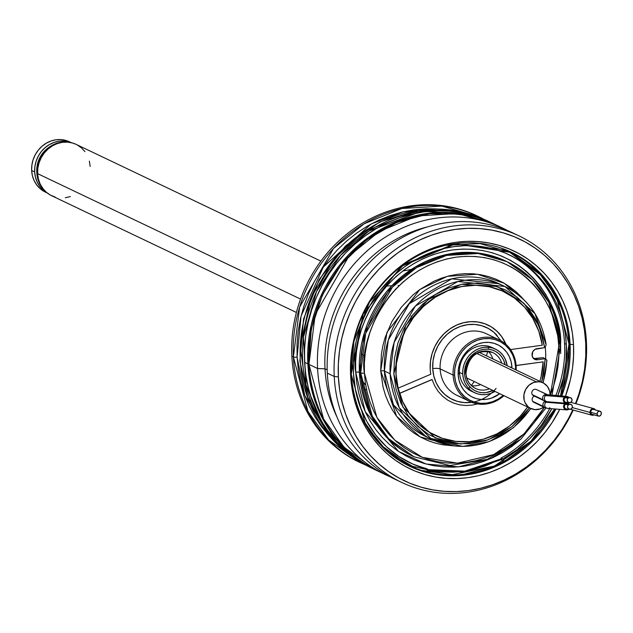 <?xml version="1.0" encoding="UTF-8"?>
<svg xmlns="http://www.w3.org/2000/svg" width="633" height="633" viewBox="0 0 633 633"><rect width="100%" height="100%" fill="white"/><g stroke="black" fill="none" stroke-linecap="round" stroke-linejoin="round"><path stroke-width="0.95" d="M308.92 363.928A2.841 0.609 -2.9 0 0 308.73 364.157A2.841 0.609 -2.9 0 0 308.944 364.386L315.226 314.435L349.092 255.922L379.689 231.211L417.392 215.948L457.343 213.519L493.811 223.86A136.522 123.831 115.5 0 0 366.887 239.867A136.522 123.831 115.5 0 0 308.944 364.386L317.584 368.509A136.522 123.831 -64.5 0 1 375.535 243.99A136.522 123.831 -64.5 0 1 502.46 227.991A136.522 123.831 -64.5 0 1 507.27 230.42A136.522 123.831 115.5 0 0 377.869 242.257A136.522 123.831 115.5 0 0 317.584 368.509L325.006 368.817A130.833 118.672 -64.5 0 1 427.599 226.883A130.833 118.672 115.5 0 0 325.006 368.817L327.19 369.862L325.006 368.817A130.833 118.672 115.5 0 0 336.938 416.941A130.833 118.672 -64.5 0 1 325.006 368.817L317.584 368.509A136.522 123.831 115.5 0 0 389.833 476.633A136.522 123.831 -64.5 0 1 384.911 474.426A136.522 123.831 -64.5 0 1 317.584 368.509L308.944 364.386A136.522 123.831 115.5 0 0 376.263 470.303L344.17 447.365L323.55 418.927L308.944 364.386A2.841 0.609 177.1 0 1 308.73 364.157A2.841 0.609 177.1 0 1 308.92 363.928M519.107 235.927A136.522 123.831 -64.5 0 1 586.427 341.844A136.522 123.831 115.5 0 0 453.584 226.005A136.522 123.831 115.5 0 0 334.232 376.445L327.316 373.146L334.232 376.445A136.522 123.831 -64.5 0 1 392.183 251.926A136.522 123.831 -64.5 0 1 519.107 235.927L512.184 232.627A136.522 123.831 115.5 0 0 385.268 248.627A136.522 123.831 115.5 0 0 327.316 373.146A136.522 123.831 -64.5 0 1 386.913 247.392A136.522 123.831 -64.5 0 1 515.618 234.337M334.232 376.445L338.386 376.944A133.895 121.449 -64.5 0 1 455.444 229.391A133.895 121.449 -64.5 0 1 585.731 342.999L586.427 341.844L585.731 342.999L585.786 355.881L584.647 368.802L582.328 381.636L578.847 394.264L575.468 403.609A133.895 121.449 -64.5 0 0 585.731 342.999L584.488 330.284L582.067 317.853L578.483 305.826L573.783 294.321L568.007 283.449L561.21 273.314L553.464 264.016L544.831 255.637L535.399 248.271L525.263 241.972L514.526 236.813L503.275 232.841L491.627 230.096L479.695 228.592L467.597 228.363L455.444 229.391L443.353 231.686L431.445 235.215L419.829 239.947L408.625 245.826L397.928 252.812L387.855 260.828L378.487 269.8L369.933 279.636L362.266 290.254L355.556 301.537L349.875 313.382L345.27 325.679L341.796 338.307L339.478 351.141L338.339 364.062L338.386 376.944L334.232 376.445A136.522 123.831 115.5 0 0 434.539 492.276A136.522 123.831 115.5 0 0 573.213 410.065A136.522 123.831 -64.5 0 1 401.559 482.37A136.522 123.831 -64.5 0 1 334.232 376.445M351.188 374.309A118.49 107.475 115.5 0 0 435.457 474.402A118.49 107.475 115.5 0 0 555.909 409.053L533.928 439.777L500.323 464.4L459.162 475.589L418.706 470.018L386.573 450.91L365.732 425.052L351.188 374.309A3.41 0.736 -2.9 0 0 351.22 374.198A3.41 0.736 -2.9 0 0 351.18 374.095A3.41 0.736 177.1 0 1 351.22 374.198A3.41 0.736 177.1 0 1 351.188 374.309L350.611 375.266L351.188 374.309L353.926 341.353L369.561 301.973L403.965 264.396L454.779 243.737L506.97 250.264L544.673 277.942L564.058 312.52L570.072 344.273L573.506 344.676A120.658 109.446 -64.5 0 1 565.404 396.321L570.436 379.499L572.533 367.931L573.553 356.284L573.506 344.676L570.072 344.273A3.41 0.736 177.1 0 1 569.004 344.02A3.41 0.736 -2.9 0 0 570.072 344.273A118.49 107.475 115.5 0 0 454.779 243.737A118.49 107.475 115.5 0 0 351.188 374.309M561.724 396.029A118.49 107.475 115.5 0 0 570.072 344.273L561.724 396.029M559.738 409.353A120.658 109.446 -64.5 0 1 437.071 477.298A120.658 109.446 -64.5 0 1 350.611 375.266A120.658 109.446 -64.5 0 1 456.1 242.297A120.658 109.446 -64.5 0 1 573.506 344.676L572.39 333.219L570.206 322.015L566.978 311.183L562.745 300.81L557.538 291.014L551.414 281.883L544.427 273.503L536.649 265.955L528.151 259.308L519.02 253.635L509.336 248.983L499.2 245.406L488.708 242.93L477.955 241.577L467.051 241.371L456.1 242.297L445.205 244.362L434.467 247.543L424.007 251.807L413.903 257.109L404.265 263.399L395.182 270.623L386.747 278.71L379.04 287.58L372.125 297.146L366.08 307.314L360.96 317.988L356.814 329.065L353.681 340.443L351.592 352.011L350.563 363.659L350.611 375.266L351.734 386.723L353.918 397.928L357.139 408.76L361.38 419.133L366.578 428.929L372.702 438.06L379.689 446.439L387.467 453.988L395.965 460.634L405.096 466.307L414.781 470.96L424.917 474.536L435.409 477.013L446.162 478.366L457.066 478.572L468.024 477.646L478.912 475.581L489.649 472.4L500.117 468.135L510.214 462.834L519.851 456.543L528.935 449.319L537.37 441.233L545.084 432.363L551.992 422.797L559.738 409.353M445.996 245.319L479.885 243.57L510.799 252.448L538.548 272.285L556.375 296.869L569.004 344.02A118.031 107.064 -64.5 0 1 560.545 395.941L569.004 344.02A118.031 107.064 -64.5 0 0 510.799 252.448L455.515 243.784L401.362 266.366L363.089 314.19L351.22 374.198C354.694 416.799 374.016 447.238 409.171 465.516L380.773 445.007L362.844 419.639M409.124 465.492A118.031 107.064 115.5 0 0 554.579 408.95M560.45 395.934A118.031 107.064 115.5 0 0 568.917 343.98A118.031 107.064 115.5 0 0 510.752 252.425M554.682 408.958A118.031 107.064 -64.5 0 1 409.171 465.516L450.443 475.051L494.373 466.062L530.929 441.241L554.682 408.958M572.754 409.947L568.561 418.405L561.851 429.688L554.184 440.307L545.63 450.142L536.27 459.115L526.189 467.13L515.499 474.117L504.287 479.996L492.672 484.728L480.764 488.257L468.673 490.551L456.52 491.58L444.421 491.35L432.489 489.847L420.842 487.101L409.598 483.129L398.853 477.97L388.717 471.672L379.286 464.305L370.661 455.926L362.907 446.621L356.11 436.493L350.334 425.621L345.634 414.117L342.057 402.09L339.636 389.659L338.386 376.944A133.895 121.449 -64.5 0 0 436.746 490.535A133.895 121.449 -64.5 0 0 572.754 409.947M575.919 403.735A136.522 123.831 115.5 0 0 586.427 341.844A136.522 123.831 -64.5 0 1 575.919 403.735M398.125 480.661A136.522 123.831 -64.5 0 1 327.316 373.146A136.522 123.831 115.5 0 0 394.636 479.07L401.559 482.37M411.782 316.12L410.999 316.104M468.824 388.551L470.097 387.04M471.332 385.505L474.259 381.549L471.332 385.505M486.5 355.873L487.742 351.109L486.5 355.873M488.154 349.187L488.534 347.24M483.802 219.279L478.247 216.439A136.522 123.831 -64.5 0 1 483.794 219.279L478.247 216.439L441.779 206.097L401.828 208.518L364.125 223.789L333.528 248.492L299.662 307.005L293.38 356.965L291.86 356.237L293.38 356.965A136.522 123.831 -64.5 0 1 351.323 232.446A136.522 123.831 -64.5 0 1 478.247 216.439L476.736 215.718A136.522 123.831 115.5 0 0 349.812 231.718A136.522 123.831 115.5 0 0 291.86 356.237A136.522 123.831 -64.5 0 1 350.176 231.449A136.522 123.831 -64.5 0 1 477.488 216.082M330.07 436.794L304.758 395.459L297.083 357.115L301.071 316.065L323.273 267.094L371.136 223.995L403.071 211.818L436.659 208.914L426.088 208.779L413.95 209.808L401.884 212.095L389.991 215.624L378.392 220.339L367.203 226.218L356.529 233.189L346.465 241.189L337.12 250.146L328.582 259.973L320.923 270.568L314.221 281.835L308.548 293.665L303.959 305.937L300.485 318.541L298.167 331.36L297.035 344.257L297.083 357.115A2.841 0.609 177.1 0 1 293.38 356.965A2.841 0.609 -2.9 0 0 297.083 357.115L298.325 369.814L300.746 382.221L304.323 394.232L309.015 405.713L314.775 416.569L321.564 426.689L328.677 435.29M293.38 356.965L307.986 411.505L328.606 439.935L360.699 462.881A136.522 123.831 -64.5 0 1 293.38 356.965M359.948 462.517A136.522 123.831 -64.5 0 1 291.86 356.237A136.522 123.831 115.5 0 0 359.188 462.161L366.404 465.405M427.212 470.746A117.865 106.906 115.5 0 0 432.212 471.64M320.891 261.128L76.126 144.371A28.445 25.795 115.5 0 0 49.683 147.711A28.445 25.795 115.5 0 0 37.608 173.648L300.564 299.077L37.608 173.648L37.838 168.172L39.072 162.76L41.256 157.633L44.31 152.98L48.116 148.984L52.531 145.796L57.374 143.549L62.477 142.306L67.628 142.14L72.637 143.042L76.205 144.411M70.382 196.547L65.286 197.781M55.126 197.053L50.45 195.114L46.296 192.21L42.815 188.452L40.148 183.989L38.391 178.989L37.608 173.648A28.445 25.795 115.5 0 0 51.637 195.716L296.402 312.465M77.305 144.981L81.459 147.885L84.941 151.635M89.372 161.099L90.147 166.439M70.88 142.575A27.876 25.28 115.5 0 0 69.393 141.792A27.876 25.28 115.5 0 0 43.479 145.06A27.876 25.28 115.5 0 0 31.65 170.483L34.673 171.931A27.876 25.28 -64.5 0 1 71.023 142.631L64.091 141.048L59.043 141.214L54.05 142.425L49.295 144.633L44.975 147.758L41.24 151.675L38.249 156.232L36.113 161.257L34.902 166.558L34.673 171.931L31.65 170.483A27.876 25.28 115.5 0 0 45.394 192.108L47.246 192.994M36.777 171.638L36.777 171.638A25.597 23.215 115.5 0 0 36.809 172.144L36.777 171.638A25.597 23.215 115.5 0 1 48.472 147.687L42.807 153.036L40.061 157.221L38.091 161.842L36.983 166.708L36.777 171.638M36.841 172.959L37.592 173.323L36.841 172.959A27.876 25.28 115.5 0 0 43.645 189.496L39.325 183.095L37.6 178.197L36.841 172.959A27.876 25.28 115.5 0 1 66.259 142.077L61.203 142.243L56.21 143.454L51.455 145.669L47.135 148.787L43.408 152.703L40.409 157.261L38.273 162.285L37.062 167.587L36.841 172.959M47.261 192.962L43.194 190.114L39.784 186.434L37.165 182.059L35.44 177.161L34.673 171.931A27.876 25.28 -64.5 0 0 47.071 192.851M69.48 141.832L65.974 140.486L61.069 139.6L56.02 139.766L51.02 140.985L46.272 143.193L41.944 146.31L38.217 150.227L35.226 154.784L33.082 159.817L31.879 165.118L31.65 170.483L32.41 175.721L34.135 180.619L36.754 184.994L40.164 188.674L45.481 192.155M372.077 468.301L355.936 458.917L346.322 451.4L337.516 442.855L329.619 433.376L322.688 423.042L316.801 411.956L312.006 400.222L308.358 387.966L305.889 375.29L304.615 362.321L307.86 363.872A136.522 123.831 -64.5 0 1 365.811 239.353A136.522 123.831 -64.5 0 1 492.735 223.346A136.522 123.831 -64.5 0 1 493.273 223.607L475.984 216.945L464.108 214.136L451.946 212.609L439.603 212.371L427.212 213.432L414.884 215.766L402.746 219.366L390.901 224.185L379.468 230.183L368.564 237.304L358.294 245.477L348.751 254.624L340.024 264.657L332.206 275.482L325.362 286.986L319.57 299.069L314.878 311.602L311.333 324.476L308.967 337.563L307.804 350.737L307.86 363.872L309.126 376.833L311.602 389.509L315.25 401.773L320.037 413.499L325.932 424.585L332.855 434.918L340.76 444.406L349.566 452.943L359.172 460.46L375.733 470.05A136.522 123.831 -64.5 0 1 375.187 469.789A136.522 123.831 -64.5 0 1 307.86 363.872L304.615 362.321A136.522 123.831 115.5 0 0 371.943 468.238A136.522 123.831 115.5 0 0 373.565 468.998M492.735 223.346L489.491 221.803A136.522 123.831 115.5 0 0 362.567 237.802A136.522 123.831 115.5 0 0 304.615 362.321L304.568 349.187L305.723 336.02L308.089 322.933L311.634 310.059L316.326 297.518L322.126 285.436L328.962 273.931L336.78 263.114L345.507 253.081L355.05 243.934L365.328 235.761L376.231 228.64L387.657 222.634L399.502 217.815L411.64 214.223L423.968 211.881L436.366 210.829L448.702 211.066L460.864 212.593L472.74 215.394L484.205 219.445L491.105 222.587M418.571 210.021A6.259 2.263 82.2 0 1 419.133 210.116L475.969 216.399A135.953 123.316 115.5 0 0 419.133 210.116L421.515 211.248A135.953 123.316 -64.5 0 1 466.181 213.685L421.515 211.248A6.259 2.263 82.2 0 1 422.417 212.102A6.259 2.263 -97.8 0 0 421.515 211.248L368.904 231.069L340.514 255.368L316.555 291.536L303.476 337.12L305.992 384.975L323.621 426.246L350.967 455.238A135.953 123.316 -64.5 0 1 308.247 313.572A135.953 123.316 -64.5 0 1 421.515 211.248L419.133 210.116A135.953 123.316 115.5 0 0 304.085 319.206A135.953 123.316 115.5 0 0 359.235 461.133L328.938 435.457L306.95 395.68L300.232 346.623L310.906 297.882L334.596 258.327L363.999 231.607L419.133 210.116A6.259 2.263 -97.8 0 0 418.571 210.021M409.424 462.509A115.214 104.508 115.5 0 0 425.906 468.388L427.655 469.227A115.214 104.508 -64.5 0 1 410.295 462.937A115.214 104.508 -64.5 0 1 353.475 373.541L353.428 362.456L354.409 351.339L356.411 340.293L359.402 329.429L363.358 318.85L368.248 308.659L374.024 298.942L380.623 289.811L387.982 281.345L396.044 273.63L404.709 266.73L413.911 260.717L423.556 255.653L433.55 251.586L443.804 248.547L454.209 246.577L464.662 245.683L475.074 245.889L485.345 247.179L495.362 249.544L505.047 252.963L514.289 257.402L523.008 262.822L531.127 269.16L538.548 276.368L545.219 284.375L551.066 293.095L556.043 302.447L560.086 312.346L563.164 322.695L565.245 333.393L566.321 344.336A115.214 104.508 -64.5 0 1 557.792 395.72L563.18 378.479L565.965 361.435L566.321 344.336L564.565 343.505L566.321 344.336A115.214 104.508 -64.5 0 0 509.502 254.949L509.391 254.893M502.705 461.971L501.035 458.078L502.792 458.917L517.003 449.739L529.908 438.487L541.215 425.423L551.81 408.728A115.214 104.508 -64.5 0 1 502.792 458.917L501.035 458.078A115.214 104.508 115.5 0 0 549.705 408.562M555.774 395.562A115.214 104.508 115.5 0 0 564.565 343.505A115.214 104.508 115.5 0 0 508.623 254.537M426.871 471.917L427.655 469.227L412.716 464.044L398.861 456.472L386.391 446.669L375.606 434.863L366.744 421.317L360.003 406.354L355.548 390.308L353.475 373.541A115.214 104.508 -64.5 0 1 402.382 268.455A115.214 104.508 -64.5 0 1 509.502 254.949M502.792 458.917L503.836 461.362L502.792 458.917M390.126 373.747A84.759 76.878 -64.5 0 1 426.104 296.442A84.759 76.878 -64.5 0 1 504.905 286.504A84.759 76.878 -64.5 0 1 545.891 344.051L534.964 313.707L504.905 286.504L457.841 281.503L415.398 306.048L394.122 342.453L390.126 373.747L399.257 407.715L431.928 439.5A84.759 76.878 -64.5 0 1 390.126 373.747L384.397 371.009L390.126 373.747M546.129 344.431C541.571 317.521 527.827 298.214 504.905 286.504L502.009 285.206A84.759 76.878 115.5 0 0 499.176 283.774A84.759 76.878 115.5 0 0 420.375 293.704A84.759 76.878 115.5 0 0 384.397 371.009L393.473 404.875L426.199 436.77L431.928 439.5L462.794 446.4L489.23 441.597L513.26 427.837L530.937 408.578M545.242 346.971A84.759 76.878 -64.5 0 1 545.622 351.742A84.759 76.878 115.5 0 0 545.242 346.971M454.312 445.893L420.177 436.912L396.622 416.3L380.694 370.859A2.841 0.609 177.1 0 1 384.397 371.009A2.841 0.609 -2.9 0 0 380.694 370.859L381.406 353.974L382.918 345.578L385.196 337.318L391.922 321.524L401.33 307.195L413.056 294.891L419.647 289.645L433.977 281.226L441.573 278.132L449.367 275.822L457.279 274.326L465.231 273.646L473.144 273.796L480.953 274.777L488.573 276.581L495.932 279.177L502.958 282.555L509.589 286.67L515.76 291.496L521.41 296.98L523.784 299.67L504.185 283.244L477.393 274.231L447.294 276.352L419.75 289.574L386.985 332.278L380.694 370.859L383.092 387.309L385.434 395.182L388.512 402.707L392.286 409.82L396.733 416.451L401.805 422.535L407.454 428.011L413.618 432.837L420.249 436.952L427.283 440.331L434.642 442.934L442.261 444.73L454.043 445.893M560.355 345.539L548.787 302.36L532.464 279.849L507.057 261.69L478.184 253.501L446.55 255.423L416.712 267.506L392.484 287.065L365.676 333.393L360.699 372.94A2.841 0.609 -2.9 0 0 364.402 373.09C358.974 343.608 384.532 268.4 456.409 257.125C528.42 248.658 561.194 315.859 558.804 346.417A2.841 0.609 -2.9 0 0 560.569 345.768A2.841 0.609 -2.9 0 0 560.355 345.539A2.841 0.609 177.1 0 1 560.569 345.768A2.841 0.609 177.1 0 1 558.804 346.417L550.299 395.134L553.392 386.708L556.13 376.785L557.95 366.697L558.844 356.537L558.804 346.417L557.831 336.424L555.924 326.652L553.107 317.204L549.42 308.16L544.878 299.615L539.538 291.647L533.445 284.336L526.664 277.752L519.25 271.961L511.282 267.015L502.839 262.956L494.001 259.839L484.846 257.678L475.47 256.5L465.959 256.318L456.409 257.125L446.906 258.929L437.545 261.698L428.414 265.417L419.608 270.046L411.205 275.529L403.284 281.835L395.926 288.885L389.2 296.616L383.171 304.956L377.901 313.826L373.43 323.139L369.814 332.8L367.085 342.73L365.257 352.81L364.363 362.97L364.402 373.09A2.841 0.609 177.1 0 1 360.699 372.94A108.077 98.028 -64.5 0 1 406.576 274.358A108.077 98.028 -64.5 0 1 507.057 261.69A108.077 98.028 -64.5 0 1 560.355 345.539M519.179 440.623L491.137 458.442L458.561 466.845L426.183 464.036L398.568 451.456L365.186 411.608L355.691 372.164A2.841 0.609 177.1 0 1 359.402 372.315L364.379 332.776L391.186 286.448L415.414 266.889L445.26 254.806L476.886 252.884L505.759 261.073A108.077 98.028 115.5 0 0 405.278 273.741A108.077 98.028 115.5 0 0 359.402 372.315L360.699 372.94L359.402 372.315L370.97 415.493L387.293 438.004L413.998 456.789A108.077 98.028 -64.5 0 1 360.699 372.94L372.267 416.118L388.591 438.629L413.998 456.789L449.865 465.516L487.188 459.376L520.753 439.27L545.915 408.024M496.074 388.409A39.816 36.121 -64.5 0 1 456.67 401.156A39.816 36.121 -64.5 0 1 432.719 368.564A5.689 1.226 177.1 0 1 440.133 368.873A34.127 30.954 115.5 0 0 459.969 396.582M499.318 339.929L486.35 333.741A34.127 30.954 115.5 0 0 454.621 337.745A34.127 30.954 115.5 0 0 440.133 368.873L453.101 375.06A34.127 30.954 -64.5 0 1 467.589 343.933A34.127 30.954 -64.5 0 1 499.318 339.929A34.127 30.954 -64.5 0 1 516.148 366.412A34.127 30.954 115.5 0 0 482.939 337.452A34.127 30.954 115.5 0 0 453.101 375.06L454.589 375.124A32.995 29.925 -64.5 0 1 483.43 338.766A32.995 29.925 -64.5 0 1 515.531 366.76L516.148 366.412L515.531 366.76L514.629 360.565L512.588 354.765L509.494 349.59L505.458 345.23L500.632 341.867L495.212 339.612L489.404 338.568L483.43 338.766L477.519 340.198L471.894 342.817L466.774 346.512L462.359 351.149L458.814 356.545L456.282 362.495L454.85 368.762L454.589 375.124L455.491 381.319L457.532 387.119L460.626 392.294L464.662 396.654L469.488 400.016L474.9 402.272L480.716 403.316L486.69 403.118L492.601 401.686L498.226 399.067L503.346 395.372M493.811 348.419A24.173 21.926 115.5 0 0 470.533 349.835A24.173 21.926 115.5 0 0 459.487 372.457L458.181 374.633L458.98 380.093L460.777 385.212L463.506 389.778L467.067 393.615L471.324 396.59L476.103 398.576L481.222 399.494L486.5 399.32L491.714 398.054L499.722 393.694A29.102 26.396 -64.5 0 1 458.181 374.633L459.487 372.457A24.173 21.926 115.5 0 0 473.065 391.914M511.939 367.251A29.102 26.396 -64.5 0 1 511.97 368.018L511.939 367.251L509.834 367.005L511.939 367.251A29.102 26.396 -64.5 0 0 483.62 342.564A29.102 26.396 -64.5 0 0 458.181 374.633L458.419 369.023L459.677 363.492L461.908 358.238L465.033 353.483L468.934 349.392L473.444 346.132L478.406 343.83L483.62 342.564L488.898 342.39L494.017 343.308L498.796 345.294L503.053 348.269L506.614 352.106L509.343 356.672L511.14 361.791L511.939 367.251M545.686 359.085A84.759 76.878 115.5 0 0 545.622 351.742A84.759 76.878 -64.5 0 1 545.686 359.085L546.675 360.05L545.686 359.085M533.358 358.587L543.098 357.677L545.258 358.705L541.658 382.182L543.628 374.143L545.25 358.713L537.552 359.766A5.689 5.159 -64.5 0 1 534.822 359.354A5.689 5.159 -64.5 0 1 532.131 353.443A5.689 5.159 -64.5 0 1 536.99 348.672L544.855 347.588L545.409 346.686L544.689 347.612L541.539 332.839L535.732 319.19L527.495 307.163L517.129 297.217L505.007 289.708L491.588 284.905L477.345 282.998L462.826 284.043L448.544 288.015L435.037 294.756L422.789 304.03L412.265 315.487L403.838 328.717L397.833 343.213L394.454 358.468L393.837 373.897L395.997 388.955L400.863 403.071L408.253 415.739L417.891 426.484L429.419 434.911L442.427 440.718L456.433 443.693L470.912 443.717L485.345 440.79L499.192 435.029L511.947 426.634L523.143 415.921L529.417 407.858L511.955 426.626L487.956 439.935L460.745 444.01L435.322 437.957L402.881 407.146L393.837 373.897L405.808 325.133L428.153 299.536L461.52 284.28L496.921 286.433L523.902 303.239L538.976 325.892L544.689 347.612L535.004 349.369L532.749 351.734L532.171 356.007L533.754 358.65L535.526 359.623L537.552 359.766L535.391 358.737L537.552 359.766L545.25 358.713L546.152 359.52L543.098 357.677L535.391 358.737A5.689 5.159 115.5 0 1 533.809 358.697M515.555 369.735L515.531 366.76A32.995 29.925 -64.5 0 1 515.555 369.735M503.306 395.403A32.995 29.925 -64.5 0 1 472.115 401.282A32.995 29.925 -64.5 0 1 454.589 375.124L453.101 375.06A34.127 30.954 115.5 0 0 471.458 402.216A34.127 30.954 115.5 0 0 503.908 395.688A34.127 30.954 -64.5 0 1 469.931 401.544A34.127 30.954 -64.5 0 1 453.101 375.06L440.133 368.873A34.127 30.954 115.5 0 0 456.963 395.356L469.931 401.544M516.148 370.012A34.127 30.954 115.5 0 0 516.148 366.412A34.127 30.954 -64.5 0 1 516.148 370.012M483.343 332.515A34.127 30.954 115.5 0 0 440.133 368.873A5.689 1.226 -2.9 0 0 432.719 368.564A39.816 36.121 -64.5 0 1 455.554 328.503A39.816 36.121 -64.5 0 1 497.111 335.458M471.712 402.319L464.25 402.588L457.24 401.322L450.696 398.608L444.88 394.549L440.006 389.287L436.272 383.044L433.811 376.042L432.719 368.564L433.043 360.889L434.76 353.317L437.822 346.14L442.095 339.628L447.428 334.034L453.6 329.571L460.389 326.414L467.526 324.689L474.742 324.444L481.753 325.71L488.296 328.424L494.112 332.491L501.043 340.823M546.152 359.52L546.944 360.399M546.912 360.478L546.73 360.422A84.759 76.878 -64.5 0 1 542.94 382.799M501.645 459.487L464.891 472.012L427.243 470.628L464.907 471.973L501.613 459.423M501.344 458.798L464.883 471.134L427.536 469.639L442.863 471.965L453.347 472.171L463.878 471.276L474.354 469.282L484.68 466.228L501.344 458.798M519.622 440.236L511.274 446.882L502.42 452.666L493.131 457.54L483.509 461.457L473.642 464.385L463.625 466.284L453.56 467.138L443.535 466.94L433.652 465.706L423.999 463.427L414.686 460.136L405.785 455.863L397.389 450.641L389.572 444.54L382.427 437.601L376.002 429.894L370.376 421.499L365.589 412.487L361.696 402.96L358.729 392.998L356.727 382.696L355.691 372.164L355.651 361.49L356.593 350.793L358.515 340.158L361.396 329.698L365.209 319.507L369.917 309.695L375.472 300.343L381.826 291.552L388.915 283.402L396.669 275.972L405.017 269.334L413.879 263.542L423.16 258.668L432.782 254.751L442.649 251.831L452.666 249.932L462.739 249.07L472.764 249.267L482.647 250.51L492.292 252.781L501.613 256.08L510.515 260.353L518.91 265.567L526.719 271.676L533.872 278.615L540.289 286.314L545.923 294.717L550.702 303.721L554.595 313.248L557.562 323.21L559.572 333.512L560.601 344.043L560.688 353.602M412.7 456.171A108.077 98.028 115.5 0 1 359.402 372.315A2.841 0.609 -2.9 0 0 355.691 372.164C349.97 341.084 376.912 261.809 452.666 249.932C528.571 240.999 563.117 311.84 560.601 344.043M544.38 407.383L523.958 433.977L493.661 454.613L457.414 463.19L422.353 457.343L394.755 440.149L376.904 417.424L364.402 373.09L365.383 383.084L367.29 392.856L370.099 402.311L373.794 411.347L378.336 419.893L383.677 427.861L389.77 435.172L396.551 441.755L403.965 447.547L411.925 452.5L420.367 456.551L429.214 459.677L438.368 461.837L447.745 463.016L457.255 463.198L466.806 462.383L476.309 460.579L485.669 457.809L494.792 454.09L503.607 449.47L512.01 443.978L519.93 437.68L527.289 430.622L534.015 422.891L544.38 407.383M499.176 283.774L451.733 278.852L409.329 303.674L388.306 340L384.397 371.009A84.759 76.878 115.5 0 0 426.199 436.77M530.699 408.467A84.759 76.878 -64.5 0 1 431.928 439.5M546.129 344.732L545.409 346.686M491.01 351.845A19.908 18.056 -64.5 0 1 501.431 362.274M465.809 373.051A2.279 0.491 177.1 0 1 465.975 373.233A2.279 0.491 177.1 0 1 464.567 373.755L465.706 365.257L469.797 357.629L476.206 352.027L479.988 350.271L483.96 349.305L487.98 349.171L491.888 349.875L495.536 351.394L498.772 353.657L501.486 356.585L503.575 360.066L505.118 364.758A22.187 20.121 115.5 0 0 482.346 349.598A22.187 20.121 115.5 0 0 464.567 373.755A2.279 0.491 -2.9 0 0 465.975 373.233A2.279 0.491 -2.9 0 0 465.809 373.051A19.908 18.056 -64.5 0 1 474.259 354.891A19.908 18.056 -64.5 0 1 492.767 352.557A19.908 18.056 -64.5 0 1 501.724 363.136M462.731 374.008A24.173 21.926 -64.5 0 1 472.993 351.956A24.173 21.926 -64.5 0 1 495.465 349.123A24.173 21.926 -64.5 0 1 507.191 365.739L505.229 359.085L502.966 355.295L500.007 352.106L496.47 349.638L492.498 347.984L488.241 347.224L483.865 347.367L479.529 348.419L475.415 350.334L471.664 353.04L468.428 356.434L465.833 360.391L463.973 364.75L462.929 369.348L462.731 374.008L459.487 372.457L462.731 374.008A24.173 21.926 -64.5 0 0 474.655 392.761A24.173 21.926 -64.5 0 0 494.943 391.416L490.591 393.465L486.255 394.517L481.871 394.66L477.614 393.9L473.65 392.246L470.113 389.778L467.154 386.589L464.883 382.799L463.396 378.55L462.731 374.008M471.545 385.711A19.908 18.056 115.5 0 0 480.613 384.579M466.307 376.611A19.908 18.056 -64.5 0 0 477.377 389.216A19.908 18.056 -64.5 0 0 489.483 388.804A19.908 18.056 -64.5 0 1 475.62 388.496C469.781 385.473 466.568 380.386 465.975 373.225C468.428 355.92 477.361 349.028 492.767 352.557M492.862 358.911A19.908 18.056 115.5 0 0 488.035 351.141M464.567 373.755L465.176 377.917L466.545 381.818L468.634 385.299L471.348 388.227L474.584 390.49L478.231 392.009L482.14 392.713L486.152 392.579L492.878 390.426A22.187 20.121 115.5 0 1 464.567 373.755M543.739 407.074A14.219 12.897 -64.5 0 1 537.639 409.559A14.219 12.897 -64.5 0 1 530.818 408.522A14.219 12.897 -64.5 0 1 524.092 393.742A14.219 12.897 -64.5 0 1 536.238 381.818L476.736 353.436L536.238 381.818A14.219 12.897 -64.5 0 1 543.059 382.854A14.219 12.897 -64.5 0 1 550.085 395.119L549.689 391.218L547.474 386.486L543.652 383.155L541.318 382.182L538.81 381.731L533.69 382.435L529.061 385.157L525.627 389.485L523.918 394.747L524.195 400.159L525.073 402.659L528.151 406.766L530.225 408.222L535.067 409.638L540.194 408.942L543.739 407.082M593.991 414.868A3.41 2.785 -74.7 0 1 591.99 415.201A3.41 2.785 -74.7 0 1 590.059 412.455L572.279 407.597L590.059 412.455A3.41 2.785 -74.7 0 1 593.794 408.617A3.41 2.785 -74.7 0 1 595.344 409.923M548.012 394.952L542.046 392.112A3.41 3.094 115.5 0 0 541.35 391.882M594.126 414.773L593.058 415.24L591.008 414.647L590.059 412.455L590.209 411.141L591.649 409.045L592.725 408.578L594.775 409.171L595.439 410.129M599.902 411.173L593.564 409.44A2.564 2.089 105.3 0 0 590.771 412.32A2.564 2.089 105.3 0 0 592.219 414.378L598.557 416.11A2.564 2.089 -74.7 0 1 597.109 414.053L590.771 412.32L597.109 414.053A2.564 2.089 -74.7 0 1 599.902 411.173A2.564 2.089 -74.7 0 1 601.35 413.23A2.564 2.089 -74.7 0 1 598.557 416.11L600.155 415.794L601.239 414.219L601.136 412.305L599.926 411.181L598.296 411.49L597.22 413.064L597.315 414.979L598.533 416.103M549.919 407.739A3.41 3.284 -85.5 0 1 544.807 405.959A3.41 3.284 -85.5 0 1 546.018 402.272A25.027 5.143 52.4 0 1 544.372 401.757A3.41 3.094 115.5 0 0 544.681 407.525M534.394 396.123A3.41 3.094 115.5 0 0 532.646 401.306L543.454 406.457L532.646 401.306A3.41 3.094 115.5 0 0 533.817 402.343L544.625 407.502A3.41 3.094 -64.5 0 1 544.372 401.757A25.027 5.143 -127.6 0 0 546.018 402.272A3.41 3.284 -85.5 0 1 547.102 401.718A3.41 3.284 94.5 0 0 546.018 402.272L564.929 403.759A3.41 3.284 -85.5 0 1 566.013 403.205M567.405 403.118A3.41 3.284 -85.5 0 1 569.241 404.107M566.092 403.181L564.066 404.74L563.687 407.328L564.232 408.53L566.385 409.868L568.845 409.211A3.41 3.284 -85.5 0 1 563.718 407.446A3.41 3.284 -85.5 0 1 564.929 403.759L546.018 402.272A3.41 3.284 94.5 0 0 547.703 408.404L544.625 407.502M544.372 401.757A3.41 3.094 -64.5 0 1 545.266 401.259A3.41 3.094 115.5 0 0 544.372 401.757M567.374 403.118L569.526 404.455M570.167 404.186L567.081 403.941A2.564 2.461 94.5 0 0 565.419 404.44L568.505 404.685A2.564 2.461 -85.5 0 1 572.335 406.022A2.564 2.461 -85.5 0 1 571.425 408.783L572.398 407.106L571.947 405.207L570.333 404.202L568.505 404.685L567.532 406.362L567.983 408.261L569.597 409.266L571.425 408.783A2.564 2.461 -85.5 0 1 567.595 407.446A2.564 2.461 -85.5 0 1 568.505 404.685L565.419 404.44A2.564 2.461 94.5 0 0 566.677 409.045L569.763 409.29M547.379 401.749A3.41 3.284 -85.5 0 1 545.686 395.609A25.027 5.143 52.4 0 1 544.04 395.095A3.41 3.094 115.5 0 0 544.348 400.871M547.173 394.66A3.41 3.094 115.5 0 0 544.04 395.095A3.41 3.094 -64.5 0 1 547.229 394.683L536.42 389.532A3.41 3.094 115.5 0 0 532.306 394.652L543.114 399.803L532.306 394.652A3.41 3.094 115.5 0 0 533.484 395.688L544.293 400.847A3.41 3.094 -64.5 0 1 544.04 395.095A25.027 5.143 -127.6 0 0 545.686 395.609A3.41 3.284 -85.5 0 1 547.885 394.945A3.41 3.284 94.5 0 0 545.686 395.609L564.596 397.097A3.41 3.284 -85.5 0 1 568.909 397.453M569.186 397.793L567.033 396.456L565.752 396.527L563.726 398.086L563.291 399.344L563.892 401.876L564.842 402.762L567.326 403.142L568.505 402.556A3.41 3.284 -85.5 0 1 568.489 402.572A3.41 3.284 -85.5 0 1 563.378 400.784A3.41 3.284 -85.5 0 1 564.596 397.097L545.686 395.609A3.41 3.284 94.5 0 0 547.363 401.749L544.293 400.847M569.827 397.524L566.741 397.287A2.564 2.461 94.5 0 0 565.079 397.785L568.165 398.022A2.564 2.461 -85.5 0 1 571.995 399.368A2.564 2.461 -85.5 0 1 569.431 402.628A2.564 2.461 -85.5 0 1 568.165 398.022L565.079 397.785A2.564 2.461 94.5 0 0 566.337 402.39L569.431 402.628M568.165 398.022L567.192 399.708L567.643 401.607L569.257 402.612L571.085 402.129L572.066 400.444L571.615 398.553L570.001 397.548L568.165 398.022M430.195 368.976A42.664 38.7 -64.5 0 1 448.306 330.062A42.664 38.7 -64.5 0 1 487.972 325.061A42.664 38.7 -64.5 0 1 505.941 344.328L501.668 336.598L496.921 331.186L491.263 326.857L484.87 323.764L477.962 322.007L470.77 321.659L463.546 322.719L456.52 325.156L449.936 328.883L444.018 333.781L438.962 339.676L434.934 346.386L432.07 353.665L430.48 361.285L430.195 368.976A42.664 38.7 -64.5 0 0 430.788 374.245L398.173 388.148L430.788 374.245A42.664 38.7 -64.5 0 1 430.195 368.976M505.807 344.21A42.664 38.7 115.5 0 0 487.861 325.014A42.664 38.7 115.5 0 0 487.821 324.99M543.051 361.807L543.161 361.854A79.639 72.233 -64.5 0 1 539.878 381.335L541.088 376.643L543.161 361.854L516.093 365.502M503.773 291.639A79.639 72.233 115.5 0 0 429.736 300.976A79.639 72.233 115.5 0 0 395.941 373.612L398.11 388.124L402.73 401.702L409.757 413.911L418.919 424.316L429.902 432.545L442.317 438.305L455.705 441.375L469.583 441.66L483.47 439.152L496.858 433.921L509.272 426.175L520.263 416.182L527.629 407.003A79.639 72.233 -64.5 0 1 435.322 435.449A79.639 72.233 -64.5 0 1 396.044 373.66L395.941 373.612A79.639 72.233 115.5 0 0 434.887 435.243M516.101 365.565L543.161 361.854L516.101 365.565M396.044 373.66A79.639 72.233 -64.5 0 1 429.847 301.023A79.639 72.233 -64.5 0 1 503.892 291.694A79.639 72.233 -64.5 0 1 542.315 345.214L510.562 349.566L542.315 345.214L538.786 331.194L532.78 318.328L524.512 307.092L514.265 297.874L502.428 291.014L489.404 286.757L475.676 285.254L461.726 286.559L448.061 290.626L435.172 297.304L423.517 306.364L413.507 317.473L405.516 330.236L399.819 344.194L396.622 358.84L396.044 373.66M477.519 403.917L472.898 404.993L466.299 405.524L459.795 404.883L453.568 403.086L447.784 400.183L442.609 396.258L438.186 391.416L434.649 385.798L432.086 379.563L399.621 393.402L431.975 379.507L399.597 393.315M399.621 393.402A79.576 72.186 -64.5 0 1 398.173 388.148M384.911 474.426L376.263 470.303C335.229 448.908 312.718 413.523 308.73 364.165L311.325 328.915L322.442 294.915L341.314 264.507L366.649 239.788L396.717 222.452L429.435 213.717L462.573 214.191L493.811 223.86L502.46 227.991M364.798 356.751L361.388 353.562M399.004 285.776L398.086 285.341M365.716 385.196L361.245 379.689M411.355 269.436L402.802 270.971M366.649 390.086L364.576 389.105M364.719 357.653L363.801 357.218M391.906 285.697L386.447 286.076M69.393 141.792L71.244 142.678M375.187 469.789L371.943 468.238M359.299 461.18L329.184 435.892L308.714 401.377L299.9 361.095L303.555 319.032L319.285 279.327L345.547 245.881L379.76 221.977L418.595 210.021L476.04 216.423M455.317 443.567L429.087 438.068M505.759 261.073L507.057 261.69C539.577 278.655 557.412 306.673 560.569 345.76L552.023 395.269M558.844 344.708L558.923 354.045M543.177 382.91L546.952 360.446M495.394 349.084L492.229 347.572M474.584 392.729L471.411 391.218M479.046 352.32L543.059 382.854M466.806 377.988L530.778 408.507M591.99 415.201L570.286 409.266M593.794 408.617L570.784 402.327M566.606 409.891L547.703 408.404M566.804 396.432L547.229 394.683M566.274 403.237L547.363 401.749"/></g></svg>
